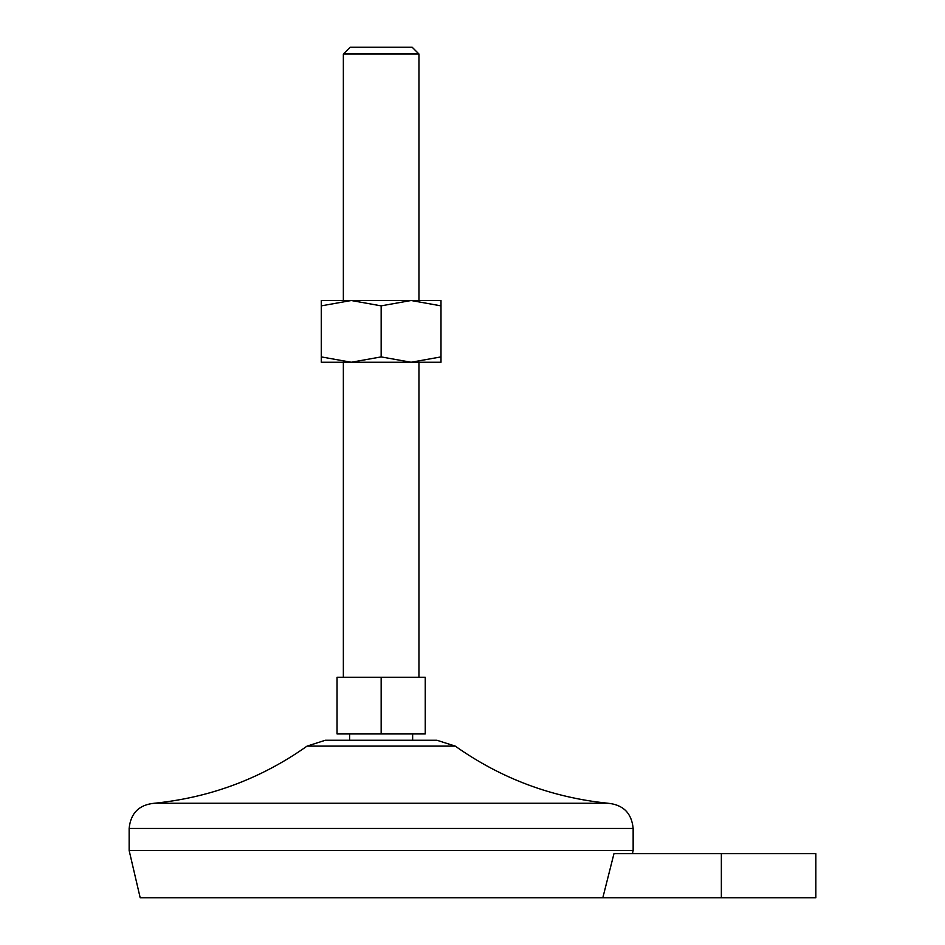 <?xml version="1.0" encoding="UTF-8"?>
<svg xmlns="http://www.w3.org/2000/svg" width="945" height="945" viewBox="0 0 945 945"><rect width="100%" height="100%" fill="white"/><g stroke="black" fill="none" stroke-linecap="round" stroke-linejoin="round"><path stroke-width="1.42" d="M613.966 853.654L602.827 897.75L613.966 853.654L815.854 853.654L815.854 897.75L140.179 897.75L129.146 850.5L129.146 828.446C130.646 813.149 139.045 804.75 154.354 803.25C210.262 797.592 261.163 778.55 307.054 746.113L325.352 740.254L436.944 740.254L455.242 746.113L307.054 746.113M381.154 733.946L337.046 733.946L337.046 677.246L425.25 677.246L425.25 733.946L381.154 733.946L381.154 677.246M381.154 356.903L411.075 362.254L440.996 362.254L440.996 356.903L411.075 362.254L351.221 362.254L321.3 356.903L321.3 305.861L351.221 300.51L381.154 305.861L381.154 356.903L351.221 362.254L321.3 362.254L321.3 356.903M418.954 54.019L343.354 54.019L350.111 47.25L412.185 47.25L418.954 54.019L418.954 300.51M632.418 853.654L633.15 850.5L129.146 850.5M381.154 305.861L411.075 300.51L440.996 300.51L440.996 356.903M440.996 305.861L411.075 300.51L321.3 300.51L321.3 305.861M633.15 850.5L633.15 828.446C631.662 813.149 623.263 804.75 607.954 803.25L154.354 803.25M721.354 853.654L721.354 897.75M633.15 828.446L129.146 828.446M412.646 740.254L412.646 733.946M349.65 740.254L349.65 733.946M418.954 677.246L418.954 362.254M343.354 677.246L343.354 362.254M343.354 300.51L343.354 54.019M607.954 803.25C552.034 797.592 501.133 778.55 455.242 746.113"/></g></svg>
